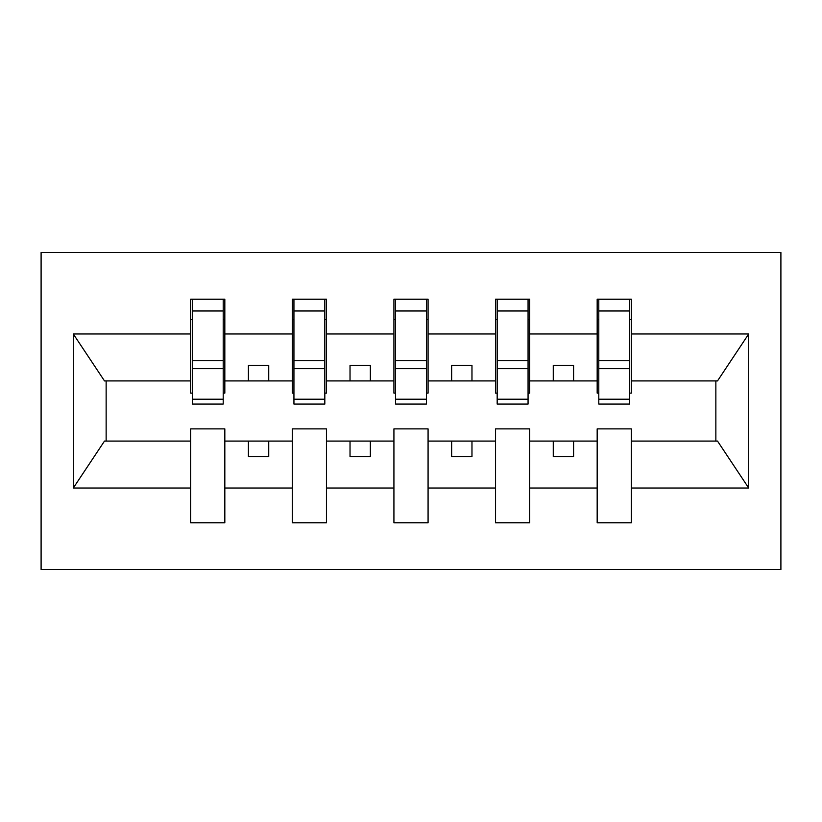 <?xml version="1.0" encoding="UTF-8"?>
<svg xmlns="http://www.w3.org/2000/svg" width="822" height="822" viewBox="0 0 822 822"><rect width="100%" height="100%" fill="white"/><g stroke="black" fill="none" stroke-linecap="round" stroke-linejoin="round"><path stroke-width="1.23" d="M41.1 569.533L780.9 569.533L780.9 252.467L41.1 252.467L41.1 569.533M629.693 393.111L631.317 393.111L631.317 380.925L717.503 380.925L748.708 333.968L748.708 488.032L631.317 488.032L631.317 428.889L597.173 428.889L597.173 441.075L529.697 441.075L529.697 428.889L495.553 428.889L495.553 441.075L428.077 441.075L428.077 428.889L393.923 428.889L393.923 441.075L326.447 441.075L326.447 428.889L292.303 428.889L292.303 441.075L224.827 441.075L224.827 428.889L190.683 428.889L190.683 441.075L104.497 441.075L73.292 488.032L73.292 333.968L104.497 380.925L190.683 380.925L190.683 333.968L73.292 333.968M631.317 488.032L631.317 522.782L597.173 522.782L597.173 441.075M597.173 488.032L529.697 488.032L529.697 522.782L495.553 522.782L495.553 441.075M529.697 488.032L529.697 441.075M495.553 488.032L428.077 488.032L428.077 522.782L393.923 522.782L393.923 441.075M428.077 488.032L428.077 441.075M393.923 488.032L326.447 488.032L326.447 522.782L292.303 522.782L292.303 441.075M326.447 488.032L326.447 441.075M598.796 399.204L629.693 399.204L629.693 404.085L598.796 404.085L598.796 299.218L597.173 299.218L597.173 333.968L529.697 333.968L529.697 393.111L528.063 393.111M598.796 393.111L597.173 393.111L597.173 333.968M497.176 399.204L528.063 399.204L528.063 404.085L497.176 404.085L497.176 299.218L495.553 299.218L495.553 333.968L428.077 333.968L428.077 393.111L426.443 393.111M497.176 393.111L495.553 393.111L495.553 333.968M395.557 399.204L426.443 399.204L426.443 404.085L395.557 404.085L395.557 299.218L393.923 299.218L393.923 333.968L326.447 333.968L326.447 393.111L324.824 393.111M395.557 393.111L393.923 393.111L393.923 333.968M293.937 399.204L324.824 399.204L324.824 404.085L293.937 404.085L293.937 299.218L292.303 299.218L292.303 333.968L224.827 333.968L224.827 299.218L223.204 299.218L223.204 404.085L192.307 404.085L192.307 368.646L223.204 368.646M293.937 393.111L292.303 393.111L292.303 333.968M292.303 488.032L224.827 488.032L224.827 522.782L190.683 522.782L190.683 441.075M224.827 488.032L224.827 441.075M192.307 368.646L192.307 299.218L190.683 299.218L190.683 333.968M190.683 380.925L190.683 393.111L192.307 393.111M631.317 380.925L631.317 299.218L629.693 299.218L629.693 399.204M495.553 299.218L529.697 299.218L529.697 333.968M393.923 299.218L428.077 299.218L428.077 333.968M292.303 299.218L326.447 299.218L326.447 333.968M748.708 333.968L631.317 333.968M190.683 488.032L73.292 488.032M190.683 299.218L224.827 299.218M597.173 299.218L631.317 299.218M597.173 380.925L573.592 380.925L573.592 365.471L553.268 365.471L553.268 380.925L573.592 380.925M553.268 380.925L529.697 380.925M553.268 441.075L553.268 456.529L573.592 456.529L573.592 441.075M495.553 380.925L471.972 380.925L471.972 365.471L451.648 365.471L451.648 380.925L471.972 380.925M451.648 380.925L428.077 380.925M451.648 441.075L451.648 456.529L471.972 456.529L471.972 441.075M393.923 380.925L370.352 380.925L370.352 365.471L350.028 365.471L350.028 380.925L370.352 380.925M350.028 380.925L326.447 380.925M350.028 441.075L350.028 456.529L370.352 456.529L370.352 441.075M292.303 380.925L268.732 380.925L268.732 365.471L248.408 365.471L248.408 380.925L268.732 380.925M248.408 380.925L224.827 380.925L224.827 333.968M248.408 441.075L248.408 456.529L268.732 456.529L268.732 441.075M224.827 380.925L224.827 393.111L223.204 393.111M748.708 488.032L717.503 441.075L631.317 441.075M106.141 380.925L106.141 441.075M715.859 441.075L715.859 380.925M223.204 319.542L224.827 319.542M190.683 319.542L192.307 319.542M192.307 360.724L223.204 360.724M326.447 299.218L324.824 299.218L324.824 399.204M324.824 319.542L326.447 319.542M292.303 319.542L293.937 319.542M293.937 368.646L324.824 368.646M293.937 360.724L324.824 360.724M428.077 299.218L426.443 299.218L426.443 399.204M426.443 319.542L428.077 319.542M393.923 319.542L395.557 319.542M395.557 368.646L426.443 368.646M395.557 360.724L426.443 360.724M529.697 299.218L528.063 299.218L528.063 399.204M528.063 319.542L529.697 319.542M495.553 319.542L497.176 319.542M497.176 368.646L528.063 368.646M497.176 360.724L528.063 360.724M629.693 319.542L631.317 319.542M597.173 319.542L598.796 319.542M598.796 368.646L629.693 368.646M598.796 360.724L629.693 360.724M192.307 399.204L223.204 399.204M192.307 310.973L223.204 310.973M293.937 310.973L324.824 310.973M395.557 310.973L426.443 310.973M497.176 310.973L528.063 310.973M598.796 310.973L629.693 310.973"/></g></svg>
